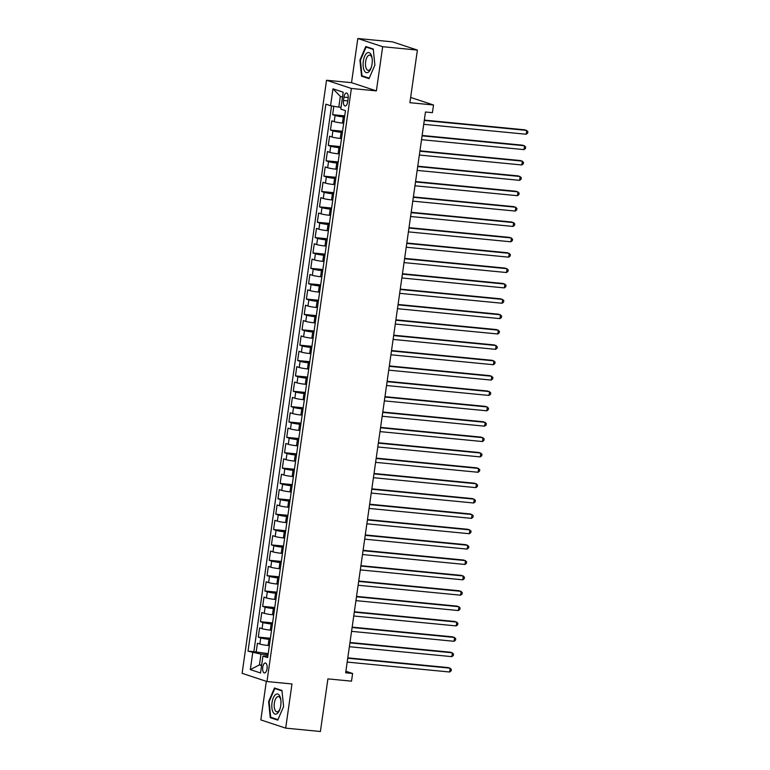<?xml version="1.0" encoding="UTF-8"?>
<svg xmlns="http://www.w3.org/2000/svg" width="770" height="770" viewBox="0 0 770 770"><rect width="100%" height="100%" fill="white"/><g stroke="black" fill="none" stroke-linecap="round" stroke-linejoin="round"><path stroke-width="1.16" d="M267.046 668.697A4.986 2.223 -84.5 0 0 265.371 663.018A4.986 2.223 -84.5 0 0 262.743 667.272A4.986 2.223 -84.5 0 0 264.418 672.951A4.986 2.223 -84.5 0 0 267.046 668.697M266.324 681.325L260.838 719.921L285.689 728.131L320.407 731.5L327.905 678.88L351.515 681.161L352.602 673.481L345.884 671.257M326.528 80.253L242.117 673.327L266.978 681.537L351.38 88.463L326.528 80.253L351.524 82.669L376.386 90.889L382.671 46.71L357.819 38.5L351.524 82.669M357.819 38.5L392.536 41.869L417.388 50.079L409.9 102.699L433.51 104.99L410.651 97.434M382.671 46.71L417.388 50.079M333.833 106.279L332.64 114.692L344.739 115.866M343.699 123.19L342.458 123.075A6.237 0.558 -171.9 0 1 334.219 121.65L331.764 120.842L330.455 130.053L342.554 131.227M341.505 138.562L340.273 138.436A6.237 0.558 8.1 0 1 332.034 137.012L329.579 136.203L328.27 145.424L340.369 146.589M339.32 153.923L338.088 153.808A6.237 0.558 8.1 0 1 329.839 152.373L327.394 151.565L326.076 160.786L338.174 161.96M337.135 169.285L335.903 169.169A6.237 0.558 8.1 0 1 327.654 167.745L325.2 166.936L323.891 176.147L335.989 177.321M334.95 184.656L333.708 184.53A6.237 0.558 8.1 0 1 325.469 183.106L323.015 182.298L321.706 191.518L333.805 192.683M332.765 200.017L331.524 199.902A6.237 0.558 8.1 0 1 323.284 198.468L320.83 197.659L319.521 206.88L331.62 208.054M330.571 215.379L329.339 215.263A6.237 0.558 8.1 0 1 321.1 213.839L318.645 213.03L317.336 222.241L329.435 223.416M328.386 230.75L327.154 230.625A6.237 0.558 8.1 0 1 318.905 229.2L316.46 228.392L315.142 237.612L327.24 238.777M326.201 246.111L324.969 245.996A6.237 0.558 8.1 0 1 316.72 244.562L314.275 243.753L312.957 252.974L325.056 254.148M324.016 261.473L322.774 261.357A6.237 0.558 8.1 0 1 314.535 259.933L312.081 259.124L310.772 268.335L322.871 269.51M321.831 276.844L320.589 276.719A6.237 0.558 8.1 0 1 312.351 275.294L309.896 274.486L308.587 283.707L320.686 284.871M319.646 292.205L318.405 292.08A6.237 0.558 8.1 0 1 310.166 290.656L307.711 289.847L306.402 299.068L318.501 300.242M317.452 307.567L316.22 307.451A6.237 0.558 8.1 0 1 307.971 306.027L305.526 305.218L304.208 314.43L316.316 315.604M315.267 322.938L314.035 322.813A6.237 0.558 8.1 0 1 305.786 321.388L303.342 320.58L302.023 329.801L314.122 330.965M313.082 338.3L311.84 338.174A6.237 0.558 8.1 0 1 303.601 336.75L301.147 335.941L299.838 345.162L311.937 346.336M310.897 353.661L309.656 353.546A6.237 0.558 8.1 0 1 301.417 352.121L298.962 351.303L297.653 360.524L309.752 361.698M308.712 369.032L307.471 368.907A6.237 0.558 8.1 0 1 299.232 367.483L296.777 366.674L295.468 375.895L307.567 377.059M306.518 384.394L305.286 384.269A6.237 0.558 8.1 0 1 297.047 382.844L294.592 382.036L293.274 391.256L305.382 392.431M304.333 399.755L303.101 399.64A6.237 0.558 8.1 0 1 294.852 398.215L292.408 397.397L291.089 406.618L303.188 407.792M302.148 415.126L300.906 415.001A6.237 0.558 8.1 0 1 292.667 413.577L290.213 412.768L288.904 421.989L301.003 423.154M299.963 430.488L298.721 430.363A6.237 0.558 8.1 0 1 290.483 428.938L288.028 428.13L286.719 437.35L298.818 438.525M297.778 445.849L296.537 445.734A6.237 0.558 8.1 0 1 288.298 444.309L285.843 443.491L284.534 452.712L296.633 453.886M295.584 461.22L294.352 461.095A6.237 0.558 8.1 0 1 286.113 459.671L283.658 458.862L282.349 468.083L294.448 469.248M293.399 476.582L292.167 476.457A6.237 0.558 8.1 0 1 283.918 475.032L281.474 474.224L280.155 483.445L292.253 484.619M291.214 491.943L289.982 491.828A6.237 0.558 8.1 0 1 281.733 490.403L279.279 489.585L277.97 498.806L290.069 499.98M289.029 507.315L287.788 507.189A6.237 0.558 8.1 0 1 279.548 505.765L277.094 504.956L275.785 514.177L287.884 515.342M286.844 522.676L285.603 522.551A6.237 0.558 8.1 0 1 277.364 521.126L274.909 520.318L273.6 529.539L285.699 530.713M284.65 538.038L283.418 537.922A6.237 0.558 8.1 0 1 275.179 536.497L272.724 535.679L271.415 544.9L283.514 546.074M282.465 553.409L281.233 553.284A6.237 0.558 8.1 0 1 272.984 551.859L270.539 551.05L269.221 560.271L281.32 561.436M280.28 568.77L279.048 568.645A6.237 0.558 8.1 0 1 270.799 567.221L268.345 566.412L267.036 575.633L279.135 576.807M278.095 584.132L276.853 584.016A6.237 0.558 8.1 0 1 268.614 582.592L266.16 581.774L264.851 590.994L276.95 592.168M275.91 599.503L274.669 599.378A6.237 0.558 8.1 0 1 266.43 597.953L263.975 597.145L262.666 606.365L274.765 607.53M273.716 614.864L272.484 614.739A6.237 0.558 8.1 0 1 264.245 613.315L261.79 612.506L260.481 621.727L272.58 622.901M271.531 630.226L270.299 630.11A6.237 0.558 8.1 0 1 262.05 628.686L259.606 627.868L258.287 637.088L270.386 638.263M433.51 104.99L432.422 112.67L425.473 111.996L345.663 672.807L352.602 673.481M343.959 97.116L343.478 100.495A4.832 2.146 -84.5 0 0 345.095 105.991A4.832 2.146 -84.5 0 0 347.645 101.871L348.127 98.493A4.832 2.146 -84.5 0 0 346.51 92.997A4.832 2.146 -84.5 0 0 343.959 97.116L348.223 97.52M267.873 655.925L262.936 656.078L267.633 657.628L345.48 110.649L340.783 109.09L343.189 92.188L332.977 88.82L330.571 105.721L325.864 104.162L248.017 651.15L260.963 654.125L259.432 664.885L261.579 665.588M262.936 656.078L260.529 672.98L250.317 669.602L252.724 652.7M270.222 639.447L268.98 639.331A6.237 0.558 -171.9 0 1 260.741 637.897L258.287 637.088M269.346 645.597L268.114 645.472L268.98 639.331M272.407 624.085L271.175 623.96A6.237 0.558 -171.9 0 1 262.926 622.535L260.481 621.727M274.592 608.714L273.36 608.598A6.237 0.558 -171.9 0 1 265.121 607.174L262.666 606.365M276.786 593.352L275.544 593.237A6.237 0.558 -171.9 0 1 267.306 591.803L264.851 590.994M278.971 577.991L277.729 577.866A6.237 0.558 -171.9 0 1 269.49 576.441L267.036 575.633M281.156 562.62L279.914 562.504A6.237 0.558 -171.9 0 1 271.675 561.08L269.221 560.271M283.341 547.258L282.109 547.143A6.237 0.558 -171.9 0 1 273.86 545.709L271.415 544.9M285.526 531.897L284.294 531.772A6.237 0.558 -171.9 0 1 276.045 530.347L273.6 529.539M287.72 516.526L286.478 516.41A6.237 0.558 -171.9 0 1 278.239 514.986L275.785 514.177M289.905 501.164L288.663 501.049A6.237 0.558 -171.9 0 1 280.424 499.615L277.97 498.806M292.09 485.803L290.848 485.678A6.237 0.558 -171.9 0 1 282.609 484.253L280.155 483.445M294.275 470.432L293.043 470.316A6.237 0.558 -171.9 0 1 284.794 468.892L282.349 468.083M296.46 455.07L295.228 454.954A6.237 0.558 -171.9 0 1 286.979 453.52L284.534 452.712M298.644 439.708L297.413 439.583A6.237 0.558 -171.9 0 1 289.173 438.159L286.719 437.35M300.839 424.337L299.597 424.222A6.237 0.558 -171.9 0 1 291.358 422.797L288.904 421.989M303.024 408.976L301.782 408.86A6.237 0.558 -171.9 0 1 293.543 407.426L291.089 406.618M305.209 393.614L303.977 393.489A6.237 0.558 -171.9 0 1 295.728 392.065L293.274 391.256M307.394 378.243L306.162 378.128A6.237 0.558 -171.9 0 1 297.913 376.703L295.468 375.895M309.579 362.882L308.347 362.766A6.237 0.558 -171.9 0 1 300.108 361.332L297.653 360.524M311.773 347.52L310.531 347.395A6.237 0.558 -171.9 0 1 302.292 345.971L299.838 345.162M313.958 332.149L312.716 332.034A6.237 0.558 -171.9 0 1 304.477 330.609L302.023 329.801M316.143 316.788L314.911 316.672A6.237 0.558 -171.9 0 1 306.662 315.238L304.208 314.43M318.328 301.426L317.096 301.301A6.237 0.558 -171.9 0 1 308.847 299.877L306.402 299.068M320.512 286.055L319.281 285.94A6.237 0.558 -171.9 0 1 311.042 284.515L308.587 283.707M322.707 270.694L321.465 270.578A6.237 0.558 -171.9 0 1 313.226 269.144L310.772 268.335M324.892 255.332L323.65 255.207A6.237 0.558 -171.9 0 1 315.411 253.782L312.957 252.974M327.077 239.961L325.835 239.845A6.237 0.558 -171.9 0 1 317.596 238.421L315.142 237.612M329.262 224.599L328.03 224.484A6.237 0.558 -171.9 0 1 319.781 223.05L317.336 222.241M331.447 209.238L330.214 209.113A6.237 0.558 -171.9 0 1 321.966 207.688L319.521 206.88M333.641 193.867L332.399 193.751A6.237 0.558 -171.9 0 1 324.16 192.327L321.706 191.518M335.826 178.505L334.584 178.39A6.237 0.558 -171.9 0 1 326.345 176.956L323.891 176.147M338.011 163.144L336.769 163.019A6.237 0.558 -171.9 0 1 328.53 161.594L326.076 160.786M340.196 147.773L338.964 147.657A6.237 0.558 -171.9 0 1 330.715 146.233L328.27 145.424M342.381 132.411L341.149 132.296A6.237 0.558 -171.9 0 1 332.9 130.862L330.455 130.053M344.565 117.05L343.333 116.925A6.237 0.558 -171.9 0 1 335.094 115.5L332.64 114.692M331.533 105.885L253.85 651.709L268.201 653.624M268.114 645.472A6.237 0.558 8.1 0 1 259.865 644.047L257.421 643.239L256.102 652.46M342.486 97.097L340.34 96.385L338.81 107.145L330.571 105.721M341.023 107.357L338.81 107.145M376.386 90.889L351.38 88.463M285.689 728.131L291.974 683.962L266.978 681.537M261.646 665.097L259.432 664.885L250.317 669.602M268.037 654.808L260.963 654.125M253.85 651.709L248.017 651.15M340.34 96.385L332.977 88.82M359.917 60.108L361.544 76.172L369.032 78.646L374.884 65.055L373.248 48.991L365.769 46.518L359.917 60.108L360.447 60.156M277.739 720.123L283.591 706.533L281.955 690.469L274.476 687.995L268.614 701.586L270.251 717.65L277.739 720.123M363.892 76.394L361.544 76.172M272.599 717.871L270.251 717.65M269.154 701.634L268.614 701.586M424.27 120.476L526.738 130.409L526.199 134.249L423.721 124.317M424.328 120.091L525.063 129.851L527.883 131.564L527.662 133.104L526.199 134.249M372.045 64.054A10.126 4.505 -84.5 0 0 372.035 57.846A10.126 4.505 -84.5 0 0 367.665 52.668A10.126 4.505 -84.5 0 0 363.315 61.167A10.126 4.505 -84.5 0 0 365.346 72.053A10.126 4.505 -84.5 0 0 371.044 68.116A10.126 4.505 -84.5 0 0 372.045 64.054M372.131 58.549A7.671 3.417 -84.5 0 0 369.687 55.094A7.671 3.417 -84.5 0 0 365.635 61.639A7.671 3.417 -84.5 0 0 368.204 70.359A7.671 3.417 -84.5 0 0 371.275 67.442M369.234 78.165L362.006 75.778L360.427 60.214L366.097 47.047L373.296 49.424M367.887 47.22L366.097 47.047M279.799 696.157A10.126 4.505 -84.5 0 0 273.311 697.841A10.126 4.505 -84.5 0 0 272.965 712.009A10.126 4.505 -84.5 0 0 279.751 709.584A10.126 4.505 -84.5 0 0 280.742 699.324A10.126 4.505 -84.5 0 0 279.799 696.157M280.838 700.026A7.671 3.417 -84.5 0 0 280.232 698.207A7.671 3.417 -84.5 0 0 278.384 696.571A7.671 3.417 -84.5 0 0 274.64 701.547A7.671 3.417 -84.5 0 0 275.063 710.21A7.671 3.417 -84.5 0 0 276.911 711.836A7.671 3.417 -84.5 0 0 279.972 708.92M277.941 719.642L270.713 717.255L269.134 701.682L274.803 688.515L282.003 690.902M276.584 688.688L274.803 688.515M422.085 135.847L524.553 145.771L524.004 149.611L421.536 139.688M422.133 135.453L522.878 145.212L525.689 146.935L525.477 148.466L524.004 149.611M419.891 151.209L522.368 161.132L521.819 164.972L419.352 155.049M419.948 150.824L520.693 160.584L523.504 162.297L523.292 163.837L521.819 164.972M417.706 166.57L520.183 176.503L519.635 180.344L417.157 170.411M417.764 166.185L518.499 175.945L521.319 177.658L521.097 179.198L519.635 180.344M415.521 181.941L517.998 191.865L517.45 195.705L414.972 185.782M415.579 181.547L516.314 191.306L519.134 193.029L518.913 194.56L517.45 195.705M413.336 197.303L515.804 207.226L515.265 211.067L412.787 201.143M413.394 196.918L514.129 206.678L516.949 208.391L516.728 209.931L515.265 211.067M411.151 212.664L513.619 222.597L513.07 226.438L410.603 216.505M411.199 212.279L511.944 222.039L514.755 223.752L514.543 225.292L513.07 226.438M408.966 228.035L511.434 237.959L510.885 241.799L408.418 231.876M409.014 227.641L509.759 237.401L512.57 239.124L512.358 240.654L510.885 241.799M406.772 243.397L509.249 253.32L508.7 257.161L406.233 247.237M406.829 243.012L507.565 252.772L510.385 254.485L510.163 256.025L508.7 257.161M404.587 258.758L507.064 268.692L506.516 272.532L404.038 262.599M404.645 258.373L505.38 268.133L508.2 269.846L507.979 271.387L506.516 272.532M402.402 274.13L504.87 284.053L504.331 287.893L401.853 277.97M402.46 273.735L503.195 283.495L506.015 285.218L505.794 286.748L504.331 287.893M400.217 289.491L502.685 299.414L502.136 303.255L399.668 293.332M400.265 289.106L501.01 298.866L503.821 300.579L503.609 302.119L502.136 303.255M398.032 304.853L500.5 314.786L499.951 318.626L397.484 308.693M398.08 304.468L498.825 314.227L501.636 315.941L501.424 317.481L499.951 318.626M395.838 320.224L498.315 330.147L497.767 333.988L395.299 324.064M395.896 319.829L496.631 329.589L499.451 331.312L499.229 332.842L497.767 333.988M393.653 335.585L496.13 345.509L495.582 349.349L393.104 339.426M393.711 335.2L494.446 344.96L497.266 346.673L497.045 348.213L495.582 349.349M391.468 350.947L493.945 360.88L493.397 364.72L390.919 354.787M391.526 350.562L492.261 360.322L495.081 362.035L494.86 363.575L493.397 364.72M389.283 366.318L491.751 376.241L491.212 380.082L388.735 370.158M389.341 365.923L490.076 375.683L492.896 377.406L492.675 378.936L491.212 380.082M387.098 381.679L489.566 391.603L489.017 395.443L386.55 385.52M387.146 381.294L487.891 391.054L490.702 392.767L490.49 394.307L489.017 395.443M384.904 397.041L487.381 406.974L486.833 410.814L384.365 400.881M384.962 396.656L485.697 406.416L488.517 408.129L488.296 409.669L486.833 410.814M382.719 412.412L485.196 422.335L484.648 426.176L382.17 416.252M382.777 412.017L483.512 421.777L486.332 423.5L486.111 425.03L484.648 426.176M380.534 427.774L483.011 437.697L482.463 441.537L379.985 431.614M380.592 427.389L481.327 437.148L484.147 438.861L483.926 440.401L482.463 441.537M378.349 443.135L480.817 453.068L480.278 456.908L377.8 446.975M378.407 442.75L479.142 452.51L481.962 454.223L481.741 455.763L480.278 456.908M376.164 458.506L478.632 468.43L478.083 472.27L375.616 462.347M376.212 458.111L476.957 467.871L479.768 469.594L479.556 471.125L478.083 472.27M373.97 473.868L476.447 483.791L475.899 487.631L373.431 477.708M374.028 473.483L474.772 483.242L477.583 484.956L477.361 486.496L475.899 487.631M371.785 489.229L474.262 499.162L473.714 503.003L371.236 493.07M371.843 488.844L472.578 498.604L475.398 500.317L475.177 501.857L473.714 503.003M369.6 504.6L472.077 514.524L471.529 518.364L369.051 508.441M369.658 504.206L470.393 513.965L473.213 515.688L472.992 517.219L471.529 518.364M367.415 519.962L469.883 529.885L469.344 533.726L366.867 523.802M367.473 519.577L468.208 529.337L471.028 531.05L470.807 532.59L469.344 533.726M365.23 535.323L467.698 545.256L467.149 549.097L364.682 539.164M365.278 534.938L466.023 544.698L468.834 546.411L468.622 547.951L467.149 549.097M363.036 550.694L465.513 560.618L464.964 564.458L362.497 554.535M363.094 550.3L463.838 560.059L466.649 561.782L466.437 563.313L464.964 564.458M360.851 566.056L463.328 575.979L462.78 579.82L360.312 569.896M360.909 565.671L461.644 575.431L464.464 577.144L464.243 578.684L462.78 579.82M358.666 581.417L461.143 591.35L460.595 595.191L358.117 585.258M358.724 581.032L459.459 590.792L462.279 592.505L462.058 594.045L460.595 595.191M356.481 596.779L458.949 606.712L458.41 610.552L355.933 600.629M356.539 596.394L457.274 606.154L460.094 607.876L459.873 609.407L458.41 610.552M354.296 612.15L456.764 622.073L456.215 625.914L353.748 615.99M354.344 611.765L455.089 621.525L457.9 623.238L457.688 624.778L456.215 625.914M352.111 627.512L454.579 637.444L454.031 641.285L351.563 631.352M352.159 627.126L452.904 636.886L455.715 638.6L455.503 640.139L454.031 641.285M349.917 642.873L452.394 652.806L451.846 656.646L349.378 646.723M349.975 642.488L450.71 652.248L453.53 653.971L453.309 655.501L451.846 656.646M347.732 658.244L450.209 668.168L449.661 672.008L347.183 662.085M347.79 657.859L448.525 667.619L451.345 669.332L451.124 670.872L449.661 672.008M270.299 630.11L271.175 623.96M272.484 614.739L273.36 608.598M274.669 599.378L275.544 593.237M276.853 584.016L277.729 577.866M279.048 568.645L279.914 562.504M281.233 553.284L282.109 547.143M283.418 537.922L284.294 531.772M285.603 522.551L286.478 516.41M287.788 507.189L288.663 501.049M289.982 491.828L290.848 485.678M292.167 476.457L293.043 470.316M294.352 461.095L295.228 454.954M296.537 445.734L297.413 439.583M298.721 430.363L299.597 424.222M300.906 415.001L301.782 408.86M303.101 399.64L303.977 393.489M305.286 384.269L306.162 378.128M307.471 368.907L308.347 362.766M309.656 353.546L310.531 347.395M311.84 338.174L312.716 332.034M314.035 322.813L314.911 316.672M316.22 307.451L317.096 301.301M318.405 292.08L319.281 285.94M320.589 276.719L321.465 270.578M322.774 261.357L323.65 255.207M324.969 245.996L325.835 239.845M327.154 230.625L328.03 224.484M329.339 215.263L330.214 209.113M331.524 199.902L332.399 193.751M333.708 184.53L334.584 178.39M335.903 169.169L336.769 163.019M338.088 153.808L338.964 147.657M340.273 138.436L341.149 132.296M342.458 123.075L343.333 116.925M334.219 121.65L335.094 115.5M259.865 644.047L260.741 637.897M262.05 628.686L262.926 622.535M264.245 613.315L265.121 607.174M266.43 597.953L267.306 591.803M268.614 582.592L269.49 576.441M270.799 567.221L271.675 561.08M272.984 551.859L273.86 545.709M275.179 536.497L276.045 530.347M277.364 521.126L278.239 514.986M279.548 505.765L280.424 499.615M281.733 490.403L282.609 484.253M283.918 475.032L284.794 468.892M286.113 459.671L286.979 453.52M288.298 444.309L289.173 438.159M290.483 428.938L291.358 422.797M292.667 413.577L293.543 407.426M294.852 398.215L295.728 392.065M297.047 382.844L297.913 376.703M299.232 367.483L300.108 361.332M301.417 352.121L302.292 345.971M303.601 336.75L304.477 330.609M305.786 321.388L306.662 315.238M307.971 306.027L308.847 299.877M310.166 290.656L311.042 284.515M312.351 275.294L313.226 269.144M314.535 259.933L315.411 253.782M316.72 244.562L317.596 238.421M318.905 229.2L319.781 223.05M321.1 213.839L321.966 207.688M323.284 198.468L324.16 192.327M325.469 183.106L326.345 176.956M327.654 167.745L328.53 161.594M329.839 152.373L330.715 146.233M332.034 137.012L332.9 130.862M347.78 100.909L343.478 100.495"/></g></svg>
